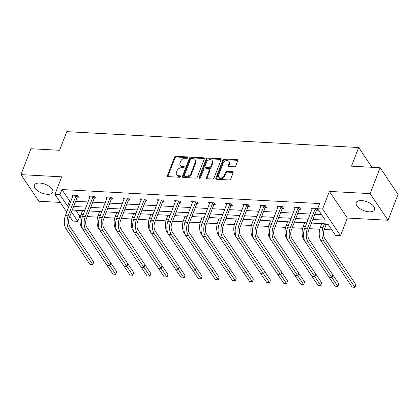 <?xml version="1.0" encoding="UTF-8"?>
<svg xmlns="http://www.w3.org/2000/svg" width="419" height="419" viewBox="0 0 419 419"><rect width="100%" height="100%" fill="white"/><g stroke="black" fill="none" stroke-linecap="round" stroke-linejoin="round"><path stroke-width="0.63" d="M187.864 157.664A0.869 0.629 -33.9 0 0 187.382 156.91L175.959 156.292A1.241 0.901 -33.9 0 0 174.493 157.251L167.432 175.545A1.241 0.901 -33.9 0 0 167.48 176.299A1.241 0.901 -33.9 0 0 168.119 176.624L179.542 177.242A0.869 0.629 -33.9 0 0 180.086 175.818L178.609 175.739A3.965 2.881 -33.9 0 1 176.577 174.702A3.965 2.881 -33.9 0 1 176.425 172.298L177.012 170.774A3.965 2.881 -33.9 0 1 181.71 167.71L183.187 167.789A0.869 0.629 -33.9 0 0 183.737 166.364L182.26 166.285A3.965 2.881 -33.9 0 1 180.222 165.248A3.965 2.881 -33.9 0 1 180.07 162.844L180.662 161.32A3.965 2.881 -33.9 0 1 185.355 158.256L186.837 158.335A0.869 0.629 -33.9 0 0 187.864 157.664M187.382 156.91L187.869 157.633A0.869 0.629 -33.9 0 0 187.869 157.633L176.446 157.01A1.241 0.901 -33.9 0 0 174.98 157.968L167.919 176.268A1.241 0.901 -33.9 0 0 167.851 176.572M180.579 176.54A0.869 0.629 -33.9 0 0 180.573 176.54L179.096 176.462L178.609 175.739M183.737 166.364L184.219 167.087A0.869 0.629 -33.9 0 0 184.219 167.087L182.742 167.008L182.26 166.285M369.186 211.81A9.847 4.693 21.1 0 1 359.622 208.405A9.847 4.693 21.1 0 1 356.223 202.649A9.847 4.693 21.1 0 1 361.628 200.581A9.847 4.693 21.1 0 1 371.197 203.98A9.847 4.693 21.1 0 1 374.596 209.741A9.847 4.693 21.1 0 1 369.186 211.81M47.378 194.296A9.847 4.693 21.1 0 1 37.815 190.896A9.847 4.693 21.1 0 1 34.416 185.135A9.847 4.693 21.1 0 1 39.826 183.072A9.847 4.693 21.1 0 1 49.39 186.471A9.847 4.693 21.1 0 1 52.789 192.227A9.847 4.693 21.1 0 1 47.378 194.296M388.062 220.253L370.139 193.625L329.392 191.41L347.314 218.037L388.062 220.253L398.05 194.364L380.133 167.736L351.489 166.175L358.68 147.535L66.778 131.65L59.582 150.29L30.938 148.735L20.95 174.623L38.867 201.251L60.268 202.414M380.133 167.736L370.139 193.625M234.315 166.783A1.241 0.901 -33.9 0 0 235.782 165.824L237.767 160.692A1.241 0.901 -33.9 0 0 237.72 159.943A1.241 0.901 -33.9 0 0 237.081 159.618L224.395 158.927A1.241 0.901 -33.9 0 0 222.929 159.885L215.869 178.18A1.241 0.901 -33.9 0 0 215.916 178.934A1.241 0.901 -33.9 0 0 216.55 179.259L229.235 179.95A1.241 0.901 -33.9 0 0 230.707 178.992L233.095 172.79A1.241 0.901 -33.9 0 0 233.053 172.036A1.241 0.901 -33.9 0 0 232.414 171.711L226.983 171.418A1.241 0.901 -33.9 0 0 225.516 172.377L224.333 175.451A3.315 2.409 -33.9 0 1 221.614 177.86A3.315 2.409 -33.9 0 1 218.708 177.148A3.315 2.409 -33.9 0 1 218.582 175.137L223.227 163.091A3.315 2.409 -33.9 0 1 225.941 160.687A3.315 2.409 -33.9 0 1 228.853 161.399A3.315 2.409 -33.9 0 1 228.978 163.405L228.203 165.411A1.241 0.901 -33.9 0 0 228.25 166.165A1.241 0.901 -33.9 0 0 228.889 166.49L234.315 166.783M66.768 212.077L54.905 194.447L61.698 176.839L20.95 174.623M54.905 194.447L59.886 194.72L67.564 206.127L69.03 206.206M312.852 219.472L325.291 220.148L317.618 208.741L319.613 203.566L61.886 189.54L59.886 194.72M317.618 208.741L322.599 209.013L340.521 235.64L335.535 235.373L327.862 223.966L311.464 223.07M329.392 191.41L322.599 209.013M204.331 158.874A1.241 0.901 -33.9 0 0 204.283 158.12A1.241 0.901 -33.9 0 0 203.644 157.795L190.959 157.109A1.241 0.901 -33.9 0 0 189.493 158.068L182.433 176.362A1.241 0.901 -33.9 0 0 182.48 177.111A1.241 0.901 -33.9 0 0 183.113 177.436L195.799 178.127A1.241 0.901 -33.9 0 0 197.27 177.169L204.331 158.874M207.677 158.015L220.363 158.707A1.241 0.901 -33.9 0 1 221.002 159.031A1.241 0.901 -33.9 0 1 221.049 159.78L213.989 178.08A1.241 0.901 -33.9 0 1 212.517 179.039L207.091 178.74A1.241 0.901 -33.9 0 1 206.452 178.415A1.241 0.901 -33.9 0 1 206.405 177.666L209.27 170.245A1.241 0.901 -33.9 0 0 209.222 169.496A1.241 0.901 -33.9 0 0 208.589 169.171L204.985 168.977A1.241 0.901 -33.9 0 0 203.519 169.936L200.539 177.661A0.869 0.629 -33.9 0 1 199.03 177.577L206.211 158.974A1.241 0.901 -33.9 0 1 207.677 158.015L208.159 158.738L220.85 159.429L220.363 158.707M371.978 167.291L358.68 147.535M75.823 210.249L79.804 216.167L80.532 216.209M87.178 216.571L97.617 217.136M104.263 217.498L114.706 218.069M121.353 218.43L131.791 218.996M138.438 219.357L148.876 219.928M155.528 220.289L165.966 220.855M172.612 221.216L183.051 221.787M189.702 222.149L200.141 222.714M206.787 223.076L217.225 223.646M223.877 224.008L234.315 224.574M240.962 224.935L251.4 225.506M258.046 225.867L268.49 226.433M275.136 226.799L285.575 227.365M292.221 227.727L302.665 228.297M309.311 228.659L319.749 229.224M326.815 223.908L326.013 224.872L324.233 229.486L331.843 229.884M327.035 223.919L327.506 224.621L326.275 224.553M79.804 216.167L77.808 221.347L72.822 221.075L69.753 216.513M347.314 218.037L340.521 235.64M71.502 211.977L77.808 221.347M306.86 222.819L294.379 222.143M289.775 221.892L277.289 221.211M272.685 220.96L260.204 220.284M255.6 220.033L243.12 219.352M238.511 219.1L226.03 218.425M221.426 218.173L208.945 217.492M204.341 217.241L191.855 216.565M187.251 216.314L174.77 215.633M170.166 215.382L157.68 214.701M153.076 214.455L140.595 213.774M135.992 213.522L123.505 212.842M118.902 212.595L106.421 211.914M101.817 211.663L89.331 210.982M84.727 210.731L72.246 210.055M73.634 206.457L86.12 207.133M90.724 207.384L103.205 208.065M107.809 208.316L120.29 208.992M124.899 209.243L137.38 209.924M141.983 210.176L154.464 210.851M159.068 211.103L171.554 211.784M176.158 212.035L188.639 212.716M193.243 212.962L205.729 213.643M210.333 213.894L222.814 214.575M227.417 214.821L239.904 215.502M244.507 215.754L256.988 216.434M261.592 216.681L274.078 217.361M278.682 217.613L291.163 218.294M295.767 218.545L308.248 219.221M61.886 189.54L69.559 200.947L71.031 201.026M75.635 201.277L88.116 201.958M92.719 202.204L105.2 202.885M109.809 203.136L122.29 203.817M126.894 204.069L139.375 204.744M143.979 204.996L156.465 205.677M161.069 205.928L173.55 206.604M178.154 206.855L190.64 207.536M195.244 207.787L207.724 208.463M212.328 208.714L224.814 209.395M229.418 209.647L241.899 210.322M246.503 210.574L258.989 211.255M263.593 211.506L276.074 212.187M280.678 212.433L293.159 213.114M297.768 213.365L310.249 214.046M314.852 214.292L321.598 214.664M69.559 200.947L67.564 206.127M312.019 209.448L311.134 208.128L316.607 208.426L317.822 210.228L316.591 210.16M294.934 208.521L294.044 207.201L299.522 207.499L300.732 209.296L299.501 209.228M277.844 207.588L276.959 206.268L282.437 206.567L283.647 208.369L282.416 208.301M260.759 206.661L259.869 205.341L265.347 205.64L266.557 207.436L265.327 207.368M243.675 205.729L242.784 204.409L248.263 204.708L249.473 206.509L248.242 206.441M226.585 204.802L225.694 203.482L231.173 203.781L232.383 205.577L231.152 205.509M209.5 203.87L208.61 202.55L214.088 202.848L215.298 204.65L214.067 204.582M192.41 202.943L191.525 201.623L196.998 201.916L198.208 203.718L196.982 203.65M175.325 202.01L174.435 200.691L179.913 200.989L181.123 202.786L179.892 202.723M158.235 201.083L157.35 199.763L162.823 200.057L164.038 201.858L162.808 201.79M141.151 200.151L140.26 198.831L145.739 199.13L146.949 200.926L145.718 200.863M124.061 199.224L123.176 197.899L128.649 198.197L129.864 199.999L128.633 199.931M106.976 198.292L106.086 196.972L111.564 197.27L112.774 199.067L111.543 199.004M89.891 197.359L89.001 196.04L94.479 196.338L95.689 198.14L94.458 198.072M72.801 196.432L71.911 195.113L77.389 195.411L78.599 197.208L77.368 197.139M180.222 165.248L180.709 165.966A3.965 2.881 -33.9 0 0 182.742 167.008M176.577 174.702L177.059 175.42A3.965 2.881 -33.9 0 0 179.096 176.462M204.399 158.565A1.241 0.901 -33.9 0 0 204.132 158.518L191.441 157.827A1.241 0.901 -33.9 0 0 189.975 158.785L182.914 177.08A1.241 0.901 -33.9 0 0 182.846 177.389M191.593 158.597A0.869 0.629 -33.9 0 0 190.566 159.267L184.365 175.325A0.869 0.629 -33.9 0 0 184.847 176.08L186.403 176.163A3.965 2.881 -33.9 0 0 191.101 173.099L195.338 162.122A3.965 2.881 -33.9 0 0 195.186 159.718A3.965 2.881 -33.9 0 0 193.154 158.681L191.593 158.597M184.402 175.854L184.884 176.572A0.869 0.629 -33.9 0 0 185.329 176.797L184.847 176.08M195.186 159.718L195.673 160.44A3.965 2.881 -33.9 0 1 195.82 162.839L191.583 173.817A3.965 2.881 -33.9 0 1 186.89 176.886L185.329 176.797M221.117 159.477A1.241 0.901 -33.9 0 0 220.85 159.429M209.222 169.496L209.71 170.214A1.241 0.901 -33.9 0 1 209.757 170.968L206.892 178.389A1.241 0.901 -33.9 0 0 206.824 178.693M208.159 158.738A1.241 0.901 -33.9 0 0 206.693 159.697L199.517 178.295A0.869 0.629 -33.9 0 0 199.507 178.332M212.239 162.546A3.315 2.409 -33.9 0 0 212.114 160.54A3.315 2.409 -33.9 0 0 209.207 159.828A3.315 2.409 -33.9 0 0 206.488 162.232L204.854 166.479A1.241 0.901 -33.9 0 0 204.896 167.228A1.241 0.901 -33.9 0 0 205.535 167.553L209.139 167.747A1.241 0.901 -33.9 0 0 210.605 166.788L212.239 162.546L212.726 163.269A3.315 2.409 -33.9 0 0 212.601 161.257L212.114 160.54M204.896 167.228L205.383 167.946A1.241 0.901 -33.9 0 0 206.017 168.27L205.535 167.553M212.726 163.269L211.087 167.511A1.241 0.901 -33.9 0 1 209.62 168.469L206.017 168.27M228.853 161.399L229.34 162.116A3.315 2.409 -33.9 0 1 229.465 164.128L228.69 166.133A1.241 0.901 -33.9 0 0 228.622 166.437M218.708 177.148L219.189 177.866A3.315 2.409 -33.9 0 0 222.101 178.578A3.315 2.409 -33.9 0 0 224.814 176.169L224.333 175.451M233.163 172.481A1.241 0.901 -33.9 0 0 232.901 172.434L227.47 172.136A1.241 0.901 -33.9 0 0 226.003 173.094L224.814 176.169M237.835 160.388A1.241 0.901 -33.9 0 0 237.568 160.336L224.883 159.644A1.241 0.901 -33.9 0 0 223.411 160.603L216.351 178.903A1.241 0.901 -33.9 0 0 216.283 179.206M110.789 262.917L116.65 271.627L115.759 274.33L112.91 274.068L81.7 227.685A9.469 4.688 -86.9 0 1 81.061 214.518L82.569 210.616M112.91 274.068L115.649 274.215L109.851 265.604M115.759 274.33L116.65 271.627M73.142 195.181L65.38 215.659L68.119 215.811L76.158 195.343M78.023 196.354L77.106 197.459L69.329 217.608A6.311 3.127 93.1 0 0 69.753 226.386L93.704 261.975L92.814 264.677L89.965 264.415L66.019 228.826A9.469 4.688 -86.9 0 1 65.38 215.659M89.965 264.415L92.704 264.562L68.758 228.973A9.469 4.688 -86.9 0 1 68.119 215.811M92.814 264.677L93.704 261.975M77.106 197.459L75.897 195.663M112.198 198.213L111.281 199.318L103.503 219.467A6.311 3.127 93.1 0 0 103.928 228.245L133.734 272.56L132.844 275.262L130 275L98.784 228.617A9.469 4.688 -86.9 0 1 98.151 215.45L99.654 211.548M130 275L132.739 275.147L126.941 266.536M132.844 275.262L133.734 272.56M144.964 264.777L150.824 273.487L149.934 276.189L147.085 275.927L115.874 229.544A9.469 4.688 -86.9 0 1 115.235 216.382L116.744 212.475M147.085 275.927L149.824 276.079L144.026 267.463M149.934 276.189L150.824 273.487M90.232 196.108L82.47 216.592L85.209 216.738L93.248 196.275M95.113 197.286L94.191 198.391L86.419 218.54A6.311 3.127 93.1 0 0 86.843 227.313L110.789 262.902L109.898 265.604L107.055 265.342L83.103 229.753A9.469 4.688 -86.9 0 1 82.47 216.592M107.055 265.342L109.794 265.494L85.843 229.905A9.469 4.688 -86.9 0 1 85.209 216.738M109.898 265.604L110.789 262.902M94.191 198.391L92.981 196.59M107.316 197.04L99.554 217.519L102.294 217.671L110.333 197.202M124.139 266.274L126.878 266.421L127.879 263.834L126.988 266.536L124.139 266.274L100.193 230.686A9.469 4.688 -86.9 0 1 99.554 217.519M126.988 266.536L102.927 230.832A9.469 4.688 -86.9 0 1 102.294 217.671M111.281 199.318L110.071 197.522M146.372 200.073L145.456 201.178L137.678 221.326A6.311 3.127 93.1 0 0 138.102 230.104L167.909 274.419L167.019 277.121L164.175 276.859L132.959 230.476A9.469 4.688 -86.9 0 1 132.325 217.309L133.829 213.407M164.175 276.859L166.914 277.006L161.116 268.396M167.019 277.121L167.909 274.419M124.406 197.967L116.644 218.451L119.384 218.598L127.423 198.135M129.288 199.145L128.366 200.251L120.593 220.399A6.311 3.127 93.1 0 0 121.018 229.172L144.964 264.761L144.073 267.469L141.229 267.202L117.278 231.613A9.469 4.688 -86.9 0 1 116.644 218.451M141.229 267.202L143.968 267.353L120.017 231.765A9.469 4.688 -86.9 0 1 119.384 218.598M144.073 267.469L144.964 264.761M128.366 200.251L127.156 198.449M179.133 266.636L184.999 275.346L184.109 278.048L181.259 277.787L150.044 231.403A9.469 4.688 -86.9 0 1 149.41 218.241L150.919 214.334M181.259 277.787L183.999 277.938L178.201 269.323M184.109 278.048L184.999 275.346M141.491 198.899L133.729 219.378L136.468 219.53L144.508 199.062M158.314 268.134L161.053 268.28L162.053 265.693L161.163 268.396L158.314 268.134L134.368 232.545A9.469 4.688 -86.9 0 1 133.729 219.378M161.163 268.396L137.102 232.692A9.469 4.688 -86.9 0 1 136.468 219.53M145.456 201.178L144.246 199.381M180.547 201.932L179.631 203.037L171.853 223.186A6.311 3.127 93.1 0 0 172.277 231.964L202.084 276.278L201.193 278.981L198.349 278.719L167.134 232.336A9.469 4.688 -86.9 0 1 166.5 219.168L168.003 215.266M198.349 278.719L201.083 278.865L195.291 270.255M201.193 278.981L202.084 276.278M158.581 199.826L150.819 220.31L153.558 220.457L161.593 199.994M163.462 201.005L162.541 202.11L154.768 222.259A6.311 3.127 93.1 0 0 155.192 231.037L179.138 266.62L178.248 269.328L175.404 269.061L151.453 233.472A9.469 4.688 -86.9 0 1 150.819 220.31M175.404 269.061L178.138 269.213L154.192 233.624A9.469 4.688 -86.9 0 1 153.558 220.457M178.248 269.328L179.138 266.62M162.541 202.11L161.331 200.308M213.308 268.495L219.174 277.205L218.278 279.913L215.434 279.646L184.219 233.263A9.469 4.688 -86.9 0 1 183.585 220.101L185.093 216.194M215.434 279.646L218.173 279.798L212.375 271.182M218.278 279.913L219.174 277.205M175.666 200.759L167.904 221.237L170.643 221.389L178.683 200.921M192.489 269.993L195.228 270.14L196.228 267.552L195.338 270.255L192.489 269.993L168.538 234.404A9.469 4.688 -86.9 0 1 167.904 221.237M195.338 270.255L171.277 234.551A9.469 4.688 -86.9 0 1 170.643 221.389M179.631 203.037L178.415 201.24M214.722 203.791L213.805 204.896L206.028 225.045A6.311 3.127 93.1 0 0 206.452 233.823L236.258 278.137L235.368 280.84L232.519 280.578L201.309 234.195A9.469 4.688 -86.9 0 1 200.67 221.028L202.178 217.126M232.519 280.578L235.258 280.725L229.465 272.114M235.368 280.84L236.258 278.137M192.75 201.686L184.994 222.17L187.728 222.316L195.767 201.853M197.637 202.864L196.715 203.969L188.943 224.118A6.311 3.127 93.1 0 0 189.362 232.896L213.313 268.485L212.423 271.187L209.579 270.92L185.627 235.331A9.469 4.688 -86.9 0 1 184.994 222.17M209.579 270.92L212.313 271.072L188.367 235.483A9.469 4.688 -86.9 0 1 187.728 222.316M212.423 271.187L213.313 268.485M196.715 203.969L195.505 202.168M247.482 270.355L253.348 279.064L252.453 281.772L249.609 281.505L218.393 235.122A9.469 4.688 -86.9 0 1 217.76 221.96L219.268 218.053M249.609 281.505L252.348 281.657L246.55 273.041M252.453 281.772L253.348 279.064M209.84 202.618L202.078 223.097L204.818 223.248L212.857 202.78M226.663 271.852L229.403 271.999L230.403 269.412L229.507 272.114L226.663 271.852L202.712 236.264A9.469 4.688 -86.9 0 1 202.078 223.097M229.507 272.114L205.451 236.41A9.469 4.688 -86.9 0 1 204.818 223.248M213.805 204.896L212.59 203.1M248.896 205.656L247.975 206.756L240.202 226.909A6.311 3.127 93.1 0 0 240.626 235.682L270.433 279.997L269.543 282.699L266.694 282.437L235.483 236.054A9.469 4.688 -86.9 0 1 234.844 222.887L236.353 218.985M266.694 282.437L269.433 282.584L263.64 273.974M269.543 282.699L270.433 279.997M226.925 203.545L219.163 224.029L221.902 224.175L229.942 203.713M231.812 204.723L230.89 205.829L223.112 225.977A6.311 3.127 93.1 0 0 223.537 234.755L247.488 270.344L246.597 273.047L243.748 272.779L219.802 237.196A9.469 4.688 -86.9 0 1 219.163 224.029M243.748 272.779L246.487 272.931L222.541 237.343A9.469 4.688 -86.9 0 1 221.902 224.175M246.597 273.047L247.488 270.344M230.89 205.829L229.68 204.027M281.657 272.214L287.518 280.929L286.627 283.632L283.783 283.364L252.568 236.981A9.469 4.688 -86.9 0 1 251.934 223.819L253.437 219.912M283.783 283.364L286.523 283.516L280.725 274.901M286.627 283.632L287.518 280.929M244.015 204.477L236.253 224.961L238.992 225.108L247.032 204.64M260.838 273.712L263.577 273.858L264.572 271.271L263.682 273.974L260.838 273.712L236.887 238.123A9.469 4.688 -86.9 0 1 236.253 224.961M263.682 273.974L239.626 238.275A9.469 4.688 -86.9 0 1 238.992 225.108M247.975 206.756L246.765 204.959M283.071 207.515L282.149 208.62L274.377 228.769A6.311 3.127 93.1 0 0 274.801 237.542L304.608 281.856L303.717 284.559L300.868 284.297L269.658 237.913A9.469 4.688 -86.9 0 1 269.019 224.746L270.527 220.844M300.868 284.297L303.607 284.443L297.809 275.833M303.717 284.559L304.608 281.856M261.1 205.41L253.338 225.888L256.077 226.04L264.117 205.572M265.981 206.583L265.065 207.688L257.287 227.836A6.311 3.127 93.1 0 0 257.711 236.615L281.662 272.203L280.772 274.906L277.923 274.644L253.977 239.055A9.469 4.688 -86.9 0 1 253.338 225.888M277.923 274.644L280.662 274.791L256.716 239.202A9.469 4.688 -86.9 0 1 256.077 226.04M280.772 274.906L281.662 272.203M265.065 207.688L263.855 205.886M315.832 274.073L321.692 282.788L320.802 285.491L317.958 285.224L286.743 238.84A9.469 4.688 -86.9 0 1 286.109 225.679L287.612 221.771M317.958 285.224L320.697 285.376L314.899 276.76M320.802 285.491L321.692 282.788M278.19 206.337L270.428 226.82L273.167 226.967L281.207 206.499M295.013 275.571L297.752 275.723L298.747 273.13L297.857 275.833L295.013 275.571L271.062 239.982A9.469 4.688 -86.9 0 1 270.428 226.82M297.857 275.833L273.801 240.134A9.469 4.688 -86.9 0 1 273.167 226.967M282.149 208.62L280.94 206.818M317.246 209.374L316.324 210.479L308.552 230.628A6.311 3.127 93.1 0 0 308.976 239.401L338.782 283.715L337.892 286.418L335.043 286.156L303.827 239.773A9.469 4.688 -86.9 0 1 303.194 226.606L304.702 222.704M335.043 286.156L337.782 286.303L331.984 277.692M337.892 286.418L338.782 283.715M295.275 207.269L287.513 227.747L290.252 227.899L298.291 207.431M300.156 208.442L299.239 209.547L291.462 229.696A6.311 3.127 93.1 0 0 291.886 238.474L315.837 274.063L314.947 276.765L312.097 276.503L288.152 240.915A9.469 4.688 -86.9 0 1 287.513 227.747M312.097 276.503L314.837 276.65L290.886 241.061A9.469 4.688 -86.9 0 1 290.252 227.899M314.947 276.765L315.837 274.063M299.239 209.547L298.029 207.751M324.233 229.486A6.311 3.127 93.1 0 0 324.657 238.264L355.867 284.648L354.977 287.35L352.133 287.088L354.867 287.235L323.657 240.852A9.469 4.688 -86.9 0 1 323.018 227.685L324.526 223.783M352.133 287.088L320.917 240.7A9.469 4.688 -86.9 0 1 320.284 227.538L321.787 223.636M354.977 287.35L355.867 284.648M326.013 224.872L325.306 223.825M312.365 208.196L304.603 228.68L307.342 228.826L315.381 208.358M329.187 277.43L331.927 277.582L332.922 274.99L332.031 277.692L329.187 277.43L305.236 241.842A9.469 4.688 -86.9 0 1 304.603 228.68M332.031 277.692L307.975 241.993A9.469 4.688 -86.9 0 1 307.342 228.826M316.324 210.479L315.114 208.678M180.573 176.54L180.086 175.818M167.919 176.268L167.432 175.545M174.98 157.968L174.493 157.251M176.446 157.01L175.959 156.292M182.914 177.08L182.433 176.362M189.975 158.785L189.493 158.068M191.441 157.827L190.959 157.109M204.132 158.518L203.644 157.795M186.89 176.886L186.403 176.163M191.583 173.817L191.101 173.099M195.82 162.839L195.338 162.122M206.892 178.389L206.405 177.666M209.757 170.968L209.27 170.245M199.517 178.295L199.03 177.577M206.693 159.697L206.211 158.974M209.62 168.469L209.139 167.747M211.087 167.511L210.605 166.788M228.69 166.133L228.203 165.411M229.465 164.128L228.978 163.405M226.003 173.094L225.516 172.377M227.47 172.136L226.983 171.418M232.901 172.434L232.414 171.711M216.351 178.903L215.869 178.18M223.411 160.603L222.929 159.885M224.883 159.644L224.395 158.927M237.568 160.336L237.081 159.618M81.061 214.518L83.224 214.638M81.7 227.685L82.129 227.706M66.019 228.826L68.758 228.973M98.151 215.45L100.309 215.565M98.784 228.617L99.214 228.638M115.235 216.382L117.399 216.497M115.874 229.544L116.304 229.57M83.103 229.753L85.843 229.905M100.193 230.686L102.927 230.832M132.325 217.309L134.483 217.424M132.959 230.476L133.389 230.497M117.278 231.613L120.017 231.765M149.41 218.241L151.573 218.357M150.044 231.403L150.479 231.429M134.368 232.545L137.102 232.692M166.5 219.168L168.658 219.289M167.134 232.336L167.563 232.356M151.453 233.472L154.192 233.624M183.585 220.101L185.743 220.216M184.219 233.263L184.653 233.289M168.538 234.404L171.277 234.551M200.67 221.028L202.833 221.148M201.309 234.195L201.738 234.216M185.627 235.331L188.367 235.483M217.76 221.96L219.917 222.075M218.393 235.122L218.828 235.148M202.712 236.264L205.451 236.41M234.844 222.887L237.007 223.008M235.483 236.054L235.913 236.075M219.802 237.196L222.541 237.343M251.934 223.819L254.092 223.935M252.568 236.981L252.997 237.007M236.887 238.123L239.626 238.275M269.019 224.746L271.182 224.867M269.658 237.913L270.087 237.934M253.977 239.055L256.716 239.202M286.109 225.679L288.267 225.794M286.743 238.84L287.172 238.867M271.062 239.982L273.801 240.134M303.194 226.606L305.357 226.726M303.827 239.773L304.262 239.794M288.152 240.915L290.886 241.061M320.284 227.538L323.018 227.685M320.917 240.7L323.657 240.852M305.236 241.842L307.975 241.993"/></g></svg>
